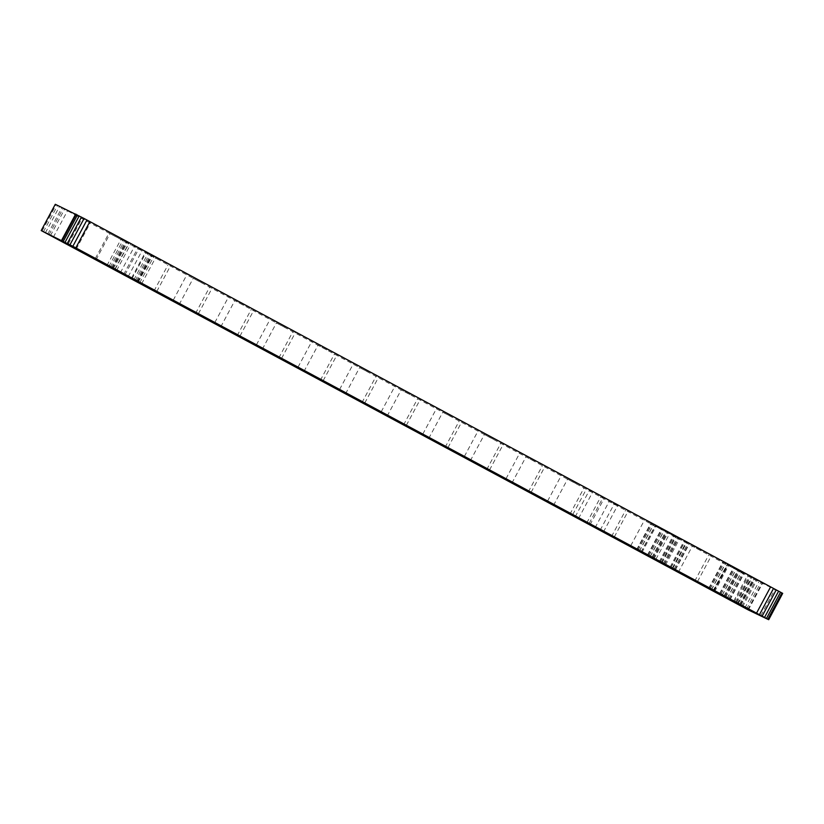 <?xml version="1.0" encoding="UTF-8"?>
<svg xmlns="http://www.w3.org/2000/svg" width="824" height="824" viewBox="0 0 824 824"><rect width="100%" height="100%" fill="white"/><g stroke="black" fill="none" stroke-linecap="round" stroke-linejoin="round"><path stroke-width="0.62" stroke-dasharray="4.12 3.09" d="M55.29 204.29L751.148 577.706L782.8 593.424M96.954 225.426L82.349 217.649L96.954 225.426M138.133 247.54L129.296 242.833L138.133 247.54M179.725 269.86L170.887 265.153L179.725 269.86M221.326 292.17L212.479 287.473L221.326 292.17M129.214 243.317L127.442 242.38L129.214 243.317M154.181 256.717L152.409 255.78L154.181 256.717M262.918 314.49L254.07 309.783L262.918 314.49M304.509 336.81L295.672 332.103L304.509 336.81M346.101 359.12L337.263 354.423L346.101 359.12M387.702 381.44L378.855 376.733L387.702 381.44M140.729 249.559L138.968 248.621L140.729 249.559M127.287 242.4L125.516 241.463L127.287 242.4M152.255 255.8L150.493 254.853L152.255 255.8M124.692 241.164L122.93 240.227L124.692 241.164M149.669 254.565L147.898 253.617L149.669 254.565M136.218 247.406L134.456 246.458L136.218 247.406M122.776 240.248L121.004 239.3L122.776 240.248M147.743 253.638L145.972 252.7L147.743 253.638M77.714 216.228L63.118 208.462L77.714 216.228M118.903 238.352L110.055 233.645L118.903 238.352M160.495 260.662L151.647 255.965L160.495 260.662M202.086 282.982L193.249 278.275L202.086 282.982M243.677 305.302L234.84 300.595L243.677 305.302M285.279 327.612L276.431 322.915L285.279 327.612M326.871 349.932L318.023 345.225L326.871 349.932M368.462 372.252L359.625 367.545L368.462 372.252M429.294 403.76L420.446 399.053L429.294 403.76M470.885 426.07L462.048 421.373L470.885 426.07M512.487 448.39L503.639 443.683L512.487 448.39M554.078 470.71L545.231 466.003L554.078 470.71M595.67 493.02L586.832 488.323L595.67 493.02M637.261 515.34L628.424 510.633L637.261 515.34M678.863 537.66L670.015 532.953L678.863 537.66M666.008 531.016L689.472 543.634L666.008 531.016L651.918 557.302M720.454 559.97L711.606 555.273L720.454 559.97M762.457 582.486L747.862 574.719L762.457 582.486M738.057 569.683L754.98 578.778L738.057 569.683L723.966 595.958M681.541 539.462L675.35 536.166L681.541 539.462M410.064 394.562L401.216 389.865L410.064 394.562M451.655 416.882L442.807 412.175L451.655 416.882M493.246 439.202L484.409 434.495L493.246 439.202M534.838 461.512L526 456.815L534.838 461.512M576.439 483.832L567.592 479.125L576.439 483.832M591.076 491.423L589.304 490.476L591.076 491.423M616.043 504.824L614.271 503.876L616.043 504.824M674.248 535.971L668.058 532.675L674.248 535.971M602.591 497.655L600.83 496.718L602.591 497.655M655.09 525.805L678.554 538.412L655.09 525.805L641 552.08M618.031 506.152L609.183 501.445L618.031 506.152M659.622 528.462L650.785 523.765L659.622 528.462M727.139 564.461L744.062 573.566L727.139 564.461L713.048 590.746M701.214 550.782L692.376 546.075L701.214 550.782M743.227 573.298L728.622 565.532L743.227 573.298M748.305 609.956L762.396 583.68M747.749 609.667L761.84 583.392M746.554 609.039L760.645 582.764M744.793 608.112L758.883 581.826M742.548 606.907L756.638 580.632M739.921 605.516L754.011 579.231M737.058 603.982L751.148 577.706M734.102 602.396L748.192 576.12M53.364 237.157L67.455 210.882M50.46 235.592L64.55 209.317M47.751 234.14L61.841 207.864M45.371 232.852L59.462 206.577M43.445 231.812L57.536 205.537M42.065 231.06L56.156 204.785M41.303 230.638L55.393 204.362M650.177 556.375L664.268 530.09M648.756 555.613L662.846 529.338M647.829 555.119L661.919 528.843M647.52 554.964L661.61 528.689M647.891 555.149L661.971 528.884M648.869 555.675L662.949 529.42M650.332 556.457L664.412 530.203M652.083 557.395L666.153 531.15M670.097 567.056L684.167 540.812M671.004 567.54L685.084 541.296M672.745 568.478L686.814 542.223M674.166 569.24L688.246 542.985M675.083 569.745L689.173 543.48M675.381 569.909L689.472 543.634M675.021 569.714L689.111 543.428M674.053 569.178L688.143 542.903M672.59 568.395L686.68 542.11M670.839 567.448L684.929 541.172M652.824 557.786L666.915 531.511M722.236 595.031L736.326 568.756M720.804 594.269L734.895 567.994M719.877 593.774L733.968 567.499M719.568 593.62L733.659 567.345M719.939 593.816L734.019 567.551M720.918 594.331L734.998 568.076M722.391 595.113L736.46 568.869M724.141 596.051L738.211 569.806M735.605 602.2L749.675 575.955M736.512 602.684L750.582 576.439M738.242 603.621L752.312 577.366M739.664 604.383L753.744 578.129M740.591 604.888L754.671 578.623M740.889 605.053L754.98 578.778M740.529 604.857L754.619 578.582M739.55 604.322L753.641 578.046M738.088 603.539L752.178 577.253M736.337 602.591L750.427 576.316M724.873 596.442L738.963 570.167M639.259 551.153L653.35 524.878M637.838 550.391L651.928 524.115M636.911 549.907L651.001 523.621M636.602 549.752L650.692 523.467M636.973 549.938L651.053 523.673M637.951 550.453L652.031 524.198M639.414 551.235L653.494 524.991M641.165 552.173L655.245 525.928M659.179 561.834L673.249 535.59M660.086 562.329L674.166 536.084M661.827 563.255L675.896 537.011M663.248 564.028L677.328 537.773M664.165 564.533L678.255 538.257M664.463 564.697L678.554 538.412M664.113 564.491L678.204 538.216M663.135 563.966L677.225 537.681M661.672 563.173L675.762 536.898M659.921 562.236L674.011 535.961M641.906 552.574L655.997 526.289M711.318 589.819L725.408 563.534M709.886 589.057L723.977 562.771M708.959 588.563L723.05 562.287M708.65 588.408L722.741 562.133M709.021 588.594L723.101 562.329M710 589.119L724.08 562.864M711.472 589.891L725.542 563.647M713.224 590.829L727.293 564.584M724.687 596.978L738.757 570.744M725.594 597.472L739.664 571.228M727.324 598.399L741.394 572.155M728.746 599.172L742.826 572.917M729.673 599.676L743.753 573.401M729.971 599.841L744.062 573.566M729.611 599.635L743.701 573.36M728.632 599.11L742.723 572.824M727.17 598.317L741.26 572.041M725.419 597.379L739.509 571.104M713.955 591.23L728.056 564.955M95.378 258.468L109.468 232.193M68.258 243.935L82.349 217.649M131.624 277.925L145.714 251.639M115.206 269.118L129.296 242.833M173.215 300.235L187.305 273.959M156.797 291.428L170.887 265.153M214.817 322.555L228.907 296.279M198.388 313.748L212.479 287.473M116.637 270.416L130.728 244.141M113.352 268.655L127.442 242.38M141.604 283.817L155.695 257.541M138.319 282.055L152.409 255.78M256.408 344.875L270.499 318.589M239.98 336.068L254.07 309.783M298 367.185L312.09 340.909M281.581 358.378L295.672 332.103M339.591 389.505L353.681 363.229M323.173 380.698L337.263 354.423M381.193 411.825L395.283 385.539M364.764 403.018L378.855 376.733M128.163 276.658L142.253 250.383M124.877 274.897L138.968 248.621M114.711 269.5L128.802 243.224M111.425 267.738L125.516 241.463M139.678 282.9L153.769 256.614M136.403 281.139L150.493 254.853M112.126 268.264L126.216 241.988M108.84 266.502L122.93 240.227M137.093 281.664L151.183 255.378M133.807 279.903L147.898 253.617M123.651 274.505L137.742 248.22M120.366 272.744L134.456 246.458M110.2 267.347L124.29 241.061M106.914 265.586L121.004 239.3M135.167 280.737L149.257 254.462M131.881 278.976L145.972 252.7M76.138 249.281L90.228 223.005M49.028 234.737L63.118 208.462M112.394 268.727L126.484 242.452M95.965 259.921L110.055 233.645M153.985 291.047L168.075 264.772M137.557 282.241L151.647 255.965M195.576 313.367L209.667 287.082M179.158 304.561L193.249 278.275M237.168 335.677L251.258 309.402M220.75 326.871L234.84 300.595M278.769 357.997L292.86 331.722M262.341 349.191L276.431 322.915M320.361 380.317L334.451 354.032M303.932 371.511L318.023 345.225M361.952 402.627L376.043 376.352M345.534 393.821L359.625 367.545M422.784 434.135L436.875 407.859M406.356 425.328L420.446 399.053M464.376 456.455L478.466 430.179M447.957 447.648L462.048 421.373M505.977 478.775L520.068 452.489M489.549 469.968L503.639 443.683M547.569 501.085L561.659 474.809M531.14 492.278L545.231 466.003M589.16 523.405L603.25 497.13M572.742 514.598L586.832 488.323M630.751 545.725L644.842 519.439M614.333 536.918L628.424 510.633M672.353 568.035L686.444 541.759M655.925 559.228L670.015 532.953M713.944 590.355L728.035 564.079M697.516 581.548L711.606 555.273M760.882 615.538L774.972 589.263M733.772 600.995L747.862 574.719M672.755 568.611L686.845 542.326M661.26 562.442L675.35 536.166M403.554 424.947L417.644 398.672M387.126 416.141L401.216 389.865M445.145 447.267L459.236 420.982M428.717 438.461L442.807 412.175M486.737 469.577L500.827 443.302M470.319 460.771L484.409 434.495M528.328 491.897L542.419 465.622M511.91 483.091L526 456.815M569.93 514.217L584.02 487.932M553.501 505.411L567.592 479.125M578.5 518.523L592.59 492.237M575.214 516.761L589.304 490.476M603.467 531.923L617.557 505.637M600.181 530.162L614.271 503.876M665.462 565.12L679.553 538.845M653.968 558.96L668.058 532.675M590.025 524.754L604.116 498.479M586.74 522.993L600.83 496.718M611.521 536.527L625.612 510.252M595.093 527.721L609.183 501.445M653.113 558.847L667.203 532.572M636.694 550.041L650.785 523.765M694.704 581.167L708.794 554.882M678.286 572.361L692.376 546.075M741.651 606.351L755.742 580.065M714.532 591.807L728.622 565.532"/><path stroke-width="1.24" d="M768.71 619.71L782.697 593.362L84.079 218.484L55.29 204.29L41.2 230.576L748.305 609.956L768.71 619.71L782.697 593.362M768.607 619.638L767.844 619.215L781.935 592.94M767.844 619.215L766.464 618.464L780.555 592.188M766.464 618.464L72.852 246.294L41.2 230.576M82.864 251.701L68.258 243.935L82.864 251.701M124.043 273.815L115.206 269.118L124.043 273.815M165.634 296.135L156.797 291.428L165.634 296.135M207.236 318.455L198.388 313.748L207.236 318.455M115.123 269.603L113.352 268.655L115.123 269.603M140.09 282.993L138.319 282.055L140.09 282.993M248.827 340.765L239.98 336.068L248.827 340.765M290.419 363.085L281.581 358.378L290.419 363.085M332.01 385.405L323.173 380.698L332.01 385.405M373.612 407.715L364.764 403.018L373.612 407.715M126.639 275.834L124.877 274.897L126.639 275.834M113.197 268.676L111.425 267.738L113.197 268.676M138.164 282.076L136.403 281.139L138.164 282.076M110.601 267.44L108.84 266.502L110.601 267.44M135.579 280.84L133.807 279.903L135.579 280.84M122.127 273.681L120.366 272.744L122.127 273.681M108.686 266.523L106.914 265.586L108.686 266.523M133.653 279.923L131.881 278.976L133.653 279.923M63.623 242.503L49.028 234.737L63.623 242.503M104.813 264.628L95.965 259.921L104.813 264.628M146.404 286.948L137.557 282.241L146.404 286.948M187.996 309.257L179.158 304.561L187.996 309.257M229.587 331.578L220.75 326.871L229.587 331.578M271.189 353.898L262.341 349.191L271.189 353.898M312.78 376.207L303.932 371.511L312.78 376.207M354.372 398.528L345.534 393.821L354.372 398.528M415.203 430.035L406.356 425.328L415.203 430.035M456.795 452.355L447.957 447.648L456.795 452.355M498.396 474.665L489.549 469.968L498.396 474.665M539.988 496.985L531.14 492.278L539.988 496.985M581.579 519.305L572.742 514.598L581.579 519.305M623.171 541.615L614.333 536.918L623.171 541.615M664.772 563.935L655.925 559.228L664.772 563.935M651.918 557.302L675.381 569.909L651.918 557.302M706.364 586.255L697.516 581.548L706.364 586.255M748.367 608.771L733.772 600.995L748.367 608.771M723.966 595.958L740.889 605.053L723.966 595.958M667.45 565.738L661.26 562.442L667.45 565.738M395.973 420.848L387.126 416.141L395.973 420.848M437.565 443.158L428.717 438.461L437.565 443.158M479.156 465.478L470.319 460.771L479.156 465.478M520.747 487.798L511.91 483.091L520.747 487.798M562.349 510.108L553.501 505.411L562.349 510.108M576.985 517.699L575.214 516.761L576.985 517.699M601.953 531.099L600.181 530.162L601.953 531.099M660.158 562.256L653.968 558.96L660.158 562.256M588.501 523.94L586.74 522.993L588.501 523.94M641 552.08L664.463 564.697L641 552.08M603.941 532.428L595.093 527.721L603.941 532.428M645.532 554.748L636.694 550.041L645.532 554.748M713.048 590.746L729.971 599.841L713.048 590.746M687.123 577.058L678.286 572.361L687.123 577.058M729.137 599.573L714.532 591.807L729.137 599.573M764.538 617.423L778.629 591.148M762.159 616.136L776.249 589.86M759.45 614.683L773.54 588.408M756.545 613.118L770.636 586.842M75.808 247.88L89.898 221.605M72.852 246.294L86.942 220.018M69.989 244.769L84.079 218.484M67.362 243.368L81.452 217.083M65.117 242.174L79.207 215.888M63.355 241.236L77.446 214.961M62.161 240.608L76.251 214.333M61.604 240.32L75.695 214.044"/></g></svg>
